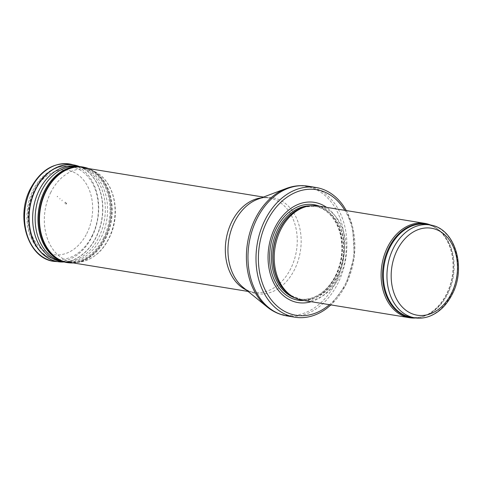 <?xml version="1.0" encoding="UTF-8"?>
<svg xmlns="http://www.w3.org/2000/svg" width="482" height="482" viewBox="0 0 482 482"><rect width="100%" height="100%" fill="white"/><g stroke="black" fill="none" stroke-linecap="round" stroke-linejoin="round"><path stroke-width="0.36" stroke-dasharray="2.41 1.81" d="M415.755 317.963A47.796 35.596 99.3 0 0 424.305 315.957A47.796 35.596 99.3 0 0 446.398 294.231A47.796 35.596 99.3 0 0 438.355 229.745A47.796 35.596 99.3 0 0 430.884 225.124M302.509 300.286A47.796 35.596 99.3 0 0 339.527 276.819A47.796 35.596 99.3 0 0 317.879 205.941M311.185 301.702A50.785 37.819 99.3 0 0 337.424 277.662A50.785 37.819 99.3 0 0 326.555 207.356M326.959 308.227A65.721 48.941 99.3 0 0 345.781 284.934A65.721 48.941 99.3 0 0 343.588 206.175M103.413 238.349A47.796 35.596 99.3 0 0 81.765 167.471A47.796 35.596 99.3 0 0 79.699 167.218A47.796 35.596 99.3 0 0 38.946 208.923A47.796 35.596 99.3 0 0 64.353 261.407A47.796 35.596 99.3 0 0 66.396 261.822A47.796 35.596 99.3 0 0 103.413 238.349M414.779 317.825A47.049 35.041 99.3 0 0 451.224 294.719A47.049 35.041 99.3 0 0 429.914 224.949M413.55 317.626A47.23 35.174 99.3 0 0 425.245 315.589C420.515 317.439 415.827 317.987 411.194 317.24A47.049 35.041 99.3 0 0 447.633 294.134A47.049 35.041 99.3 0 0 426.323 224.365C430.956 225.13 435.228 227.136 439.126 230.396A47.23 35.174 99.3 0 0 428.679 224.751M424.305 315.957L425.245 315.589A47.23 35.174 99.3 0 0 447.073 294.116A47.23 35.174 99.3 0 0 439.126 230.396L438.355 229.745M292.008 296.201A47.049 35.041 99.3 0 0 300.69 299.238L290.881 295.496A47.091 35.072 99.3 0 0 337.358 276.186A47.091 35.072 99.3 0 0 339.189 225.793A47.091 35.072 99.3 0 0 305.335 206.796L315.818 206.362A47.049 35.041 99.3 0 0 306.63 206.483M295.321 298.045A47.049 35.041 99.3 0 0 299.25 299.003L300.69 299.238A47.049 35.041 99.3 0 0 337.129 276.132A47.049 35.041 99.3 0 0 315.818 206.362L314.385 206.127A47.049 35.041 99.3 0 0 310.354 205.79M335.695 275.897A47.049 35.041 99.3 0 0 314.385 206.127C320.765 207.206 326.344 210.447 331.128 215.846C335.526 220.925 338.629 227.251 340.437 234.818C343.467 248.959 341.774 262.672 335.364 275.951C329.598 287.001 321.994 294.261 312.547 297.737C308.082 299.292 303.648 299.708 299.25 299.003A47.049 35.041 99.3 0 0 335.695 275.897M304.003 300.533A48.411 36.054 99.3 0 0 335.749 276.445A48.411 36.054 99.3 0 0 319.373 206.188M329.447 304.678A63.63 47.387 99.3 0 0 345.311 284.031A63.63 47.387 99.3 0 0 344.817 210.327M286.862 315.903A65.721 48.941 99.3 0 0 337.768 283.627A65.721 48.941 99.3 0 0 307.998 186.173M266.95 306.799A65.209 48.562 99.3 0 0 335.49 283.055A65.209 48.562 99.3 0 0 336.731 210.646A65.209 48.562 99.3 0 0 286.224 188.48M246.441 290.092A47.796 35.596 99.3 0 0 253.598 292.321C250.05 291.779 246.609 290.176 243.283 287.519A48.646 36.228 99.3 0 0 294.418 269.806A48.646 36.228 99.3 0 0 295.346 215.785A48.646 36.228 99.3 0 0 257.665 199.253C261.666 197.789 265.431 197.361 268.968 197.969A47.796 35.596 99.3 0 0 261.473 197.819M248.073 291.423L253.598 292.321A47.796 35.596 99.3 0 0 290.622 268.854A47.796 35.596 99.3 0 0 268.968 197.969L263.443 197.072M91.911 236.132A46.923 34.945 99.3 0 0 68.631 166.296A46.923 34.945 99.3 0 0 28.619 207.242A46.923 34.945 99.3 0 0 53.562 258.762A46.923 34.945 99.3 0 0 91.911 236.132M86.736 233.631A42.747 31.836 99.3 0 0 63.497 169.935A42.747 31.836 99.3 0 0 31.27 233.734A42.747 31.836 99.3 0 0 86.736 233.631M42.386 198.933L42.543 198.632A26.643 19.84 99.3 0 0 42.386 198.933M66.082 204.199L66.661 203.121A23.094 17.201 99.3 0 0 66.082 204.199M55.472 261.497A49.291 36.71 99.3 0 0 96.996 222.847A49.291 36.71 99.3 0 0 77.53 166.561M77.337 166.465A49.291 36.71 99.3 0 0 71.3 164.314M61.889 262.021A49.013 36.505 99.3 0 0 101.786 219.159A49.013 36.505 99.3 0 0 77.554 165.85M63.263 261.738A48.302 35.969 99.3 0 0 67.245 261.786L64.166 261.973A48.989 36.481 99.3 0 0 64.184 261.973A48.989 36.481 99.3 0 0 101.961 219.19A48.989 36.481 99.3 0 0 79.723 166.627A48.989 36.481 99.3 0 0 79.705 166.621L82.561 167.772A48.302 35.969 99.3 0 0 78.771 166.555M76.68 166.404A48.14 35.855 99.3 0 1 106.757 219.973A48.14 35.855 99.3 0 1 61.238 261.214L67.245 261.786A48.302 35.969 99.3 0 0 104.492 219.599A48.302 35.969 99.3 0 0 82.561 167.772L78.09 166.561M66.402 262.455A48.423 36.066 99.3 0 0 110.029 220.503A48.423 36.066 99.3 0 0 81.97 166.868M68.589 262.762A48.429 36.066 99.3 0 0 110.227 220.533A48.429 36.066 99.3 0 0 84.145 167.278M73.192 262.943A48.369 36.023 99.3 0 0 111.053 220.672A48.369 36.023 99.3 0 0 88.568 168.561M73.282 262.943A48.302 35.975 99.3 0 0 77.078 262.557A48.302 35.975 99.3 0 0 111.342 220.714A48.302 35.975 99.3 0 0 92.134 170.164A48.302 35.975 99.3 0 0 88.658 168.598M50.893 192.155A47.007 35.005 99.3 0 0 50.845 192.246A47.007 35.005 99.3 0 0 48.555 241.512A47.007 35.005 99.3 0 0 80.91 261.907A47.007 35.005 99.3 0 0 114.246 221.19A47.007 35.005 99.3 0 0 95.556 171.996A47.007 35.005 99.3 0 0 50.893 192.155M57.424 196.252A38.349 28.559 99.3 0 0 57.189 196.71L57.424 196.252M57.599 196.391A38.042 28.33 99.3 0 0 57.358 196.861L57.599 196.391M60.063 198.403A33.451 24.913 99.3 0 0 59.726 199.066L60.063 198.403M62.256 200.03A29.842 22.226 99.3 0 0 61.835 200.837L62.256 200.03M65.389 202.169A25.215 18.78 99.3 0 0 64.865 203.163L65.389 202.169M65.588 202.307A24.907 18.551 99.3 0 0 65.052 203.314L65.588 202.307M66.383 202.898A23.6 17.575 99.3 0 0 65.817 203.952L66.383 202.898M346.293 210.568L352.535 226.498L354.384 256.081L345.871 284.85L330.917 304.919M79.699 167.218L68.631 166.296C49.863 164.32 31.378 183.335 27.793 206.573C25.299 222.955 28.402 236.789 37.108 248.085C41.663 253.574 47.146 257.135 53.562 258.762L64.353 261.407M73.336 262.949L80.91 261.907C94.352 258.997 104.383 249.724 111.005 234.083C120.584 211.194 113.885 181.353 95.556 171.996L88.712 168.604"/><path stroke-width="0.72" d="M430.884 225.124A47.796 35.596 99.3 0 0 424.744 223.353A47.796 35.596 99.3 0 0 381.931 264.805A47.796 35.596 99.3 0 0 409.375 317.698A47.796 35.596 99.3 0 0 415.755 317.963M424.744 223.353L317.879 205.941A47.796 35.596 99.3 0 0 307.022 206.386A47.796 35.596 99.3 0 0 275.059 247.393A47.796 35.596 99.3 0 0 292.351 296.418A47.796 35.596 99.3 0 0 302.509 300.286L409.375 317.698M326.555 207.356A50.785 37.819 99.3 0 0 268.932 246.392A50.785 37.819 99.3 0 0 311.185 301.702M346.293 210.568L343.588 206.175A65.721 48.941 99.3 0 0 316.011 187.48A65.721 48.941 99.3 0 0 257.141 244.47A65.721 48.941 99.3 0 0 294.876 317.204A65.721 48.941 99.3 0 0 326.959 308.227L330.917 304.919M429.914 224.949A47.049 35.041 99.3 0 0 387.763 265.751A47.049 35.041 99.3 0 0 414.779 317.825C419.72 318.608 424.642 318.09 429.546 316.27C439.024 312.529 446.531 305.299 452.056 294.586C466.811 267.516 454.869 227.92 429.914 224.949L426.323 224.365A47.049 35.041 99.3 0 0 384.178 265.166A47.049 35.041 99.3 0 0 411.194 317.24L414.779 317.825M451.357 293.562A44.061 32.812 -80.7 0 1 394.186 293.665A44.061 32.812 -80.7 0 1 427.401 227.902A44.061 32.812 -80.7 0 1 451.357 293.562M428.679 224.751A47.23 35.174 99.3 0 0 383.371 265.04A47.23 35.174 99.3 0 0 413.55 317.626M307.022 206.386L305.335 206.796A47.091 35.072 99.3 0 0 273.842 247.194A47.091 35.072 99.3 0 0 290.881 295.496L292.351 296.418M306.63 206.483A47.049 35.041 99.3 0 0 273.668 247.164A47.049 35.041 99.3 0 0 292.008 296.201M310.354 205.79A47.049 35.041 99.3 0 0 272.234 246.929A47.049 35.041 99.3 0 0 295.321 298.045M319.373 206.188A48.411 36.054 99.3 0 0 270.456 246.639A48.411 36.054 99.3 0 0 304.003 300.533M344.817 210.327A63.63 47.387 99.3 0 0 279.56 203.531A63.63 47.387 99.3 0 0 265.407 290.411A63.63 47.387 99.3 0 0 329.447 304.678M316.011 187.48L307.998 186.173A65.721 48.941 99.3 0 0 249.122 243.163A65.721 48.941 99.3 0 0 286.862 315.903L294.876 317.204M266.95 306.799L243.283 287.519A48.646 36.228 99.3 0 1 228.799 239.855A48.646 36.228 99.3 0 1 257.665 199.253L286.224 188.48A65.209 48.562 99.3 0 0 247.537 242.904A65.209 48.562 99.3 0 0 266.95 306.799C272.902 311.637 279.542 314.668 286.862 315.903M261.473 197.819A47.796 35.596 99.3 0 0 226.154 239.421A47.796 35.596 99.3 0 0 246.441 290.092M31.372 188.173A49.291 36.71 99.3 0 0 55.472 261.497C28.504 260.19 14.659 217.352 30.655 188.239C40.91 169.67 54.46 161.693 71.3 164.314A49.291 36.71 99.3 0 0 31.372 188.173M77.554 165.85A49.013 36.505 99.3 0 0 75.379 165.254A49.013 36.505 99.3 0 0 35.674 188.968A49.013 36.505 99.3 0 0 35.668 188.98A49.013 36.505 99.3 0 0 59.635 261.895A49.013 36.505 99.3 0 0 61.889 262.021M71.3 164.314L79.723 166.627A48.989 36.481 99.3 0 0 35.897 189.016A48.989 36.481 99.3 0 0 35.891 189.028A48.989 36.481 99.3 0 0 32.812 238.668A48.989 36.481 99.3 0 0 64.166 261.973M78.771 166.555A48.302 35.969 99.3 0 0 39.367 189.824A48.302 35.969 99.3 0 0 39.343 189.86A48.302 35.969 99.3 0 0 63.263 261.738M78.09 166.561L76.68 166.404A48.14 35.855 99.3 0 0 41.85 190.282A48.14 35.855 99.3 0 0 41.826 190.33A48.14 35.855 99.3 0 0 61.238 261.214L64.233 261.991A48.423 36.066 99.3 0 0 66.402 262.455M81.97 166.868A48.423 36.066 99.3 0 0 79.771 166.621A48.423 36.066 99.3 0 0 44.73 190.649A48.423 36.066 99.3 0 0 44.712 190.685A48.423 36.066 99.3 0 0 64.233 261.991L69.462 262.847A48.369 36.023 99.3 0 0 73.192 262.943M76.68 166.404L84.145 167.278A48.429 36.066 99.3 0 0 44.928 190.685A48.429 36.066 99.3 0 0 44.91 190.715A48.429 36.066 99.3 0 0 68.589 262.762M88.568 168.561A48.369 36.023 99.3 0 0 84.995 167.477A48.369 36.023 99.3 0 0 45.832 190.848A48.369 36.023 99.3 0 0 45.808 190.89A48.369 36.023 99.3 0 0 69.462 262.847L73.336 262.949M88.658 168.598A48.302 35.975 99.3 0 0 46.206 190.932A48.302 35.975 99.3 0 0 46.188 190.974A48.302 35.975 99.3 0 0 42.976 239.476A48.302 35.975 99.3 0 0 73.282 262.943M286.224 188.48C293.405 185.787 300.666 185.016 307.998 186.173M263.443 197.072L81.765 167.471M248.073 291.423L66.396 261.822M55.472 261.497L64.184 261.973M84.145 167.278L88.712 168.604"/></g></svg>
